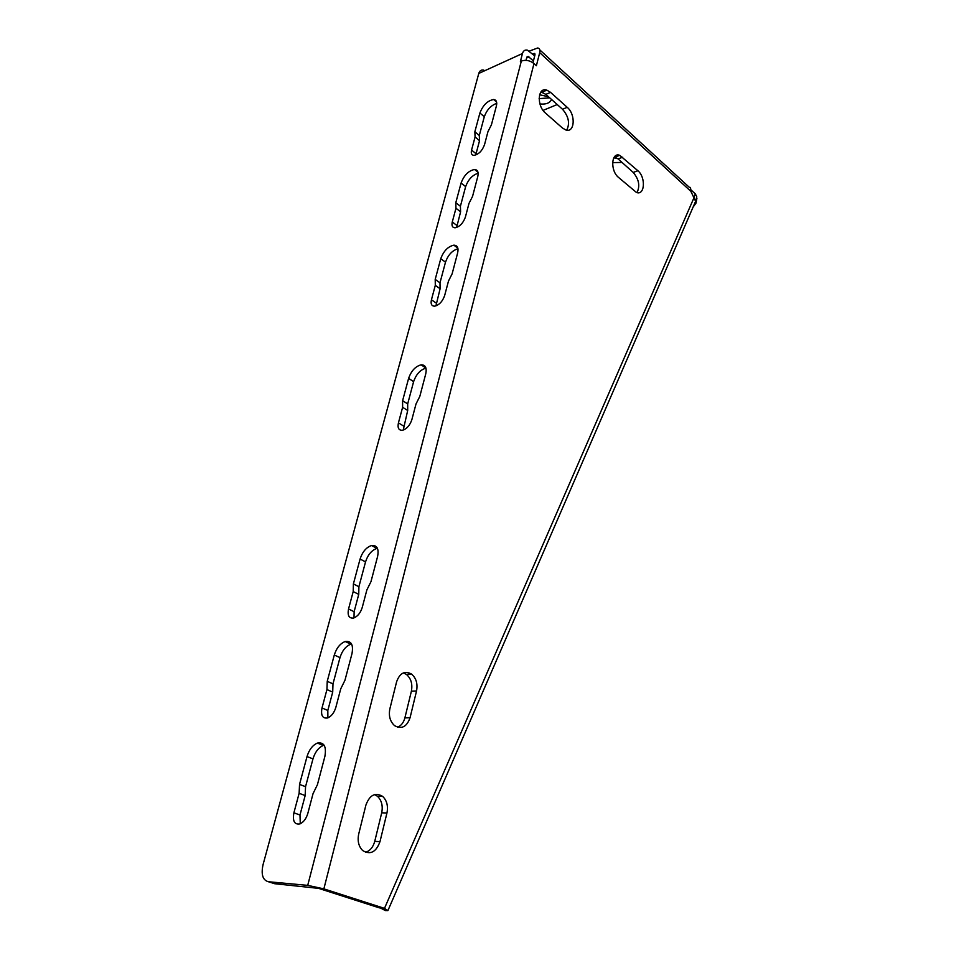 <?xml version="1.0" encoding="UTF-8"?>
<svg xmlns="http://www.w3.org/2000/svg" width="959" height="959" viewBox="0 0 959 959"><rect width="100%" height="100%" fill="white"/><g stroke="black" fill="none" stroke-linecap="round" stroke-linejoin="round"><path stroke-width="1.44" d="M483.78 70.103C481.31 69.611 479.644 70.714 478.781 73.435L263.054 864.634C260.944 874.476 262.718 880.17 268.364 881.729L274.622 883.707L318.628 888.382L379.201 907.825L384.487 908.365L387.904 910.606L385.35 910.582L382.197 908.305M694.951 202.828L695.611 201.294L690.864 191.32C690.816 188.192 690.324 186.873 689.377 187.377L539.833 49.94M535.026 54.004L534.415 53.44L534.99 54.783L532.964 62.731M566.709 130.16C570.09 123.423 568.687 116.459 562.501 109.254L545.827 94.366L540.96 91.92M636.968 192.615C640.228 186.046 638.97 179.309 633.204 172.416L618.076 158.906L614.419 156.892M365.475 852.299C370.03 850.873 373.111 847.241 374.741 841.367L381.706 812.812C383.073 805.848 381.646 800.321 377.426 796.258L374.537 794.591M397.541 727.222C401.162 725.747 403.607 722.63 404.878 717.895L411.387 691.211C412.718 684.043 411.039 678.433 406.376 674.369L403.379 672.906M268.364 881.729L307.719 885.361L323.866 888.873L384.487 908.365L694.112 197.446M529.356 51.091L537.699 47.974C539.641 48.31 540.313 49.868 539.701 52.661L536.381 65.727L533.983 63.558C529.919 60.417 525.7 59.59 521.336 61.052L520.401 61.484L522.463 53.512C523.314 50.731 524.969 49.616 527.426 50.168L534.714 55.874M567.225 107.324C575.987 114.565 574.741 133.433 565.666 129.909L562.298 127.895L545.455 113.054C536.465 105.79 537.675 86.706 546.834 90.146L550.562 92.364L567.225 107.324L562.501 109.254M637.903 170.75C646.006 177.415 644.796 195.924 636.428 192.447L618.411 177.319C610.104 170.618 611.291 151.906 619.742 155.334L637.903 170.75L633.204 172.416M379.98 841.666C376.108 852.167 370.342 855.128 362.694 850.561C358.63 846.437 357.299 840.911 358.714 833.994L365.918 805.033C369.706 794.975 375.281 792.086 382.641 796.39C386.873 800.465 388.299 806.004 386.945 813.004L379.98 841.666L374.741 841.367M410.056 717.728C406.784 726.886 401.629 729.523 394.581 725.651C390.073 721.528 388.503 715.917 389.869 708.809L396.606 681.777C399.795 673.014 404.77 670.449 411.519 674.057C416.194 678.133 417.872 683.755 416.554 690.948L410.056 717.728L404.878 717.895M690.876 189.798L695.335 193.898L696.737 196.667L695.587 201.354M534.415 53.44L532.689 54.028M696.69 196.919L696.69 199.472M539.581 94.761L548.5 96.739M613.772 157.875L617.476 158.403M622.031 162.443L612.585 162.634M695.551 201.438L695.994 203.092L693.093 207.096M526.023 60.321L526.767 57.408L528.193 56.449L533.42 60.932M539.114 98.621L549.747 97.854M557.215 104.531L543.058 110.393M551.533 99.46C549.903 103.069 546.043 104.567 539.941 103.956M402.612 407.299L402.612 400.694L408.606 378.385C411.231 370.905 415.379 366.386 421.073 364.828C425.424 364.756 426.983 367.753 425.76 373.818L419.826 396.355L416.002 403.991L411.855 419.682C409.901 425.436 406.748 428.961 402.408 430.279C398.716 430.435 397.398 427.966 398.429 422.871L402.612 407.299L407.695 410.488L403.236 430.076M425.976 368.136C420.318 369.742 416.194 374.238 413.617 381.634L407.683 403.895L407.695 410.488M299.124 793.309L299.532 784.414L307.024 756.543C309.158 749.674 312.598 745.191 317.357 743.081C324.07 741.966 326.575 746.438 324.873 756.471L317.417 784.714L313.042 793.644L307.839 813.352C306.245 818.626 303.655 822.127 300.071 823.865C294.509 824.884 292.447 821.192 293.898 812.812L299.124 793.309L305.166 795.562L299.987 815.006L300.275 823.781M324.13 745.215L323.279 745.467C318.52 747.564 315.079 752.048 312.97 758.893L305.549 786.68L305.166 795.562M353.2 591.583L353.392 583.923L360.081 559.037C362.43 551.881 366.23 547.373 371.505 545.515C377.019 544.988 379.057 548.644 377.594 556.484L370.965 581.669L366.877 589.905L362.238 607.455C360.488 612.957 357.623 616.481 353.631 618.016C349.004 618.567 347.314 615.546 348.537 608.977L353.2 591.583L358.738 594.364L354.123 611.71L354.015 617.896M377.438 548.308L376.923 548.416C371.66 550.25 367.86 554.746 365.535 561.89L358.906 586.716L358.738 594.364M475.077 136.981L474.849 131.791L479.896 113.018C483.012 105.106 487.604 100.599 493.633 99.508C496.366 99.856 497.277 102.002 496.402 105.934L491.404 124.862L487.963 131.635L484.487 144.809C482.137 150.923 478.613 154.447 473.938 155.37C471.6 155.142 470.809 153.368 471.564 150.06L475.077 136.981L479.536 140.673L476.06 153.728L471.564 150.06M496.762 103.368C491.02 105.322 486.86 109.782 484.295 116.734L479.296 135.483L479.536 140.673M455.969 208.247L455.801 202.697L461.087 183.025C464.072 175.209 468.555 170.702 474.549 169.491C477.666 169.767 478.745 172.117 477.774 176.552L472.547 196.403L468.999 203.392L465.355 217.213C463.113 223.243 459.685 226.768 455.057 227.798C452.384 227.643 451.461 225.701 452.288 221.973L455.969 208.247L460.596 211.819L456.628 227.487M478.145 173.231C472.403 175.053 468.232 179.525 465.642 186.633L460.404 206.281L460.596 211.819M435.302 285.338L435.206 279.393L440.756 258.714C443.597 251.03 447.961 246.511 453.859 245.168C457.443 245.324 458.702 247.913 457.635 252.948L452.133 273.818L448.488 281.047L444.64 295.576C442.519 301.498 439.198 305.034 434.667 306.173C431.598 306.125 430.531 303.979 431.442 299.759L435.302 285.338L440.097 288.767L435.925 305.909M457.97 248.753C452.24 250.455 448.081 254.938 445.491 262.191L439.989 282.821L440.097 288.767M326.935 689.569L327.235 681.322L334.295 655.009C336.525 647.996 340.157 643.501 345.18 641.511C351.294 640.708 353.559 644.748 351.989 653.618L344.964 680.267L340.733 688.838L335.83 707.418C334.164 712.801 331.43 716.313 327.642 717.955C322.548 718.735 320.666 715.402 322.008 707.97L326.935 689.569L332.713 692.098L327.822 710.451L327.894 717.871M351.569 643.992L350.838 644.172C345.815 646.15 342.207 650.634 339.989 657.622L332.989 683.863L332.713 692.098M385.35 910.582L380.399 907.945M307.719 885.361L521.336 61.052M533.983 63.558L323.866 888.873M690.864 191.32L539.701 52.661M693.944 197.29L695.335 193.898M534.978 54.831L533.624 53.608M550.562 92.364L545.827 94.366M622.775 157.18L618.076 158.906M386.945 813.004L381.706 812.812M416.554 690.948L411.387 691.211M529.008 56.929L526.623 58.008M398.429 422.871L403.559 426.024M402.612 400.694L407.683 403.895M408.606 378.385L413.617 381.634M293.898 812.812L299.987 815.006M299.532 784.414L305.549 786.68M307.024 756.543L312.97 758.893M348.537 608.977L354.123 611.71M353.392 583.923L358.906 586.716M360.081 559.037L365.535 561.89M479.896 113.018L484.295 116.734M474.849 131.791L479.296 135.483M461.087 183.025L465.642 186.633M452.288 221.973L456.94 225.509M455.801 202.697L460.404 206.281M440.756 258.714L445.491 262.191M431.442 299.759L436.273 303.164M435.206 279.393L439.989 282.821M334.295 655.009L339.989 657.622M322.008 707.97L327.822 710.451M327.235 681.322L332.989 683.863M522.463 53.512L478.781 73.435M387.904 910.606L695.611 201.294M696.594 197.566L696.737 196.667M546.834 90.146L542.111 92.16M619.742 155.334L615.031 157.06M382.641 796.39L377.426 796.258M411.519 674.057L406.376 674.369M696.905 198.345L695.994 203.092M421.073 364.828L425.952 368.052M317.357 743.081L323.279 745.467M371.505 545.515L376.923 548.416M493.633 99.508L496.606 102.062M474.549 169.491L477.99 172.272M453.859 245.168L457.851 248.153M345.18 641.511L350.838 644.172M528.193 56.449L526.911 57.037"/></g></svg>
